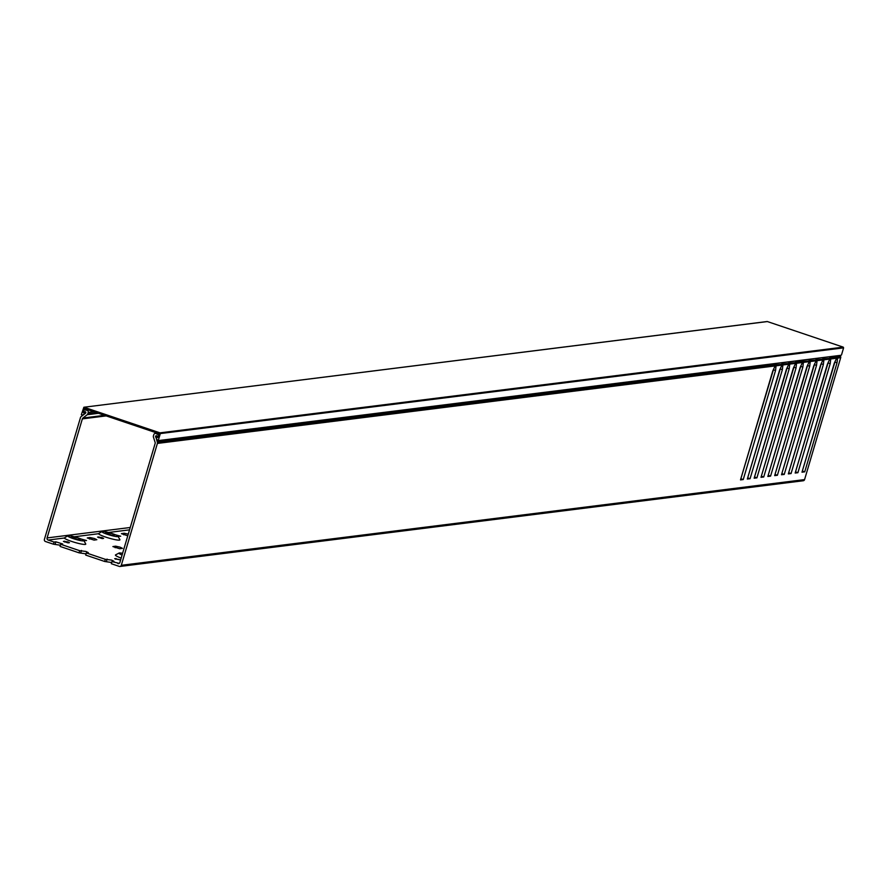 <?xml version="1.0" encoding="UTF-8"?>
<svg xmlns="http://www.w3.org/2000/svg" width="888" height="888" viewBox="0 0 888 888"><rect width="100%" height="100%" fill="white"/><g stroke="black" fill="none" stroke-linecap="round" stroke-linejoin="round"><path stroke-width="1.33" d="M85.215 413.464L85.281 412.698L83.783 412.931L83.206 412.199L85.581 411.899M84.094 407.27L159.973 432.856L843.245 347.141L767.376 321.556L83.872 407.248L81.341 414.674L82.906 415.24M85.104 413.475L82.129 415.34M158.275 436.674L156.776 436.863L158.053 437.429L159.141 433.755L84.293 408.513L83.206 412.199M841.513 354.9L843.6 347.852L160.328 433.566L158.231 440.603L841.069 355.278L157.798 440.992L155.8 437.307L156.066 436.563L156.776 436.863M843.245 347.141L843.6 347.852M160.328 433.566L159.973 432.856M120.08 547.163L115.629 546.176L112.898 546.575L119.736 548.74L122.477 548.34L120.08 547.163M111.699 562.515L104.673 561.471L85.703 555.078L86.336 552.935L88.312 552.625L85.914 551.448L79.676 550.682L79.043 552.824L60.073 546.431L60.706 544.289L79.676 550.682M86.058 553.868L79.043 552.824M122.089 555.022A8.447 1.077 -163.5 0 1 119.036 553.058A8.447 1.077 -163.5 0 1 122.588 553.335M121.179 558.097A11.267 1.443 -163.5 0 1 115.573 554.889L119.036 553.058M120.613 560.017L114.663 558.674L120.657 559.851M86.336 552.935L105.306 559.329L111.544 560.084L113.942 561.272L111.977 561.571L119.203 563.392M78.322 537.962A8.447 1.077 16.5 0 0 67.766 535.764A8.447 1.077 16.5 0 0 73.205 538.605A8.447 1.077 16.5 0 0 83.838 540.526A8.447 1.077 16.5 0 0 78.322 537.962M83.838 540.526L85.736 543.956A11.267 1.443 -163.5 0 1 71.551 541.391A11.267 1.443 -163.5 0 1 64.258 538.028L67.766 535.764M101.931 531.479L98.413 533.744A11.267 1.443 -163.5 0 0 105.716 537.096A11.267 1.443 -163.5 0 0 119.891 539.671L117.993 536.241A8.447 1.077 16.5 0 0 112.487 533.677A8.447 1.077 16.5 0 0 101.931 531.479A8.447 1.077 16.5 0 0 107.359 534.321A8.447 1.077 16.5 0 0 117.993 536.241L120.701 536.241L115.507 534.809M128.283 534.121L124.165 533.244L121.423 533.655L127.783 535.808M112.321 533.699L107.87 532.711L105.139 533.111L111.977 535.275L114.719 534.876L112.321 533.699M101.954 537.573L97.569 537.096L102.298 538.594L103.618 538.383L101.954 537.573M94.439 538.517L89.999 537.529L87.257 537.939L94.106 540.104L96.848 539.693L94.439 538.517M83.849 540.548L86.536 540.537L81.352 539.094M78.155 537.984L73.715 536.996L70.973 537.407L77.811 539.56L80.553 539.16L78.155 537.984M67.799 541.858L63.403 541.38L68.143 542.879L69.453 542.679L67.799 541.858M60.706 544.289L62.682 543.978L55.833 541.813L54.046 542.046L53.413 544.189L45.466 541.502A1.687 1.61 -97.2 0 1 44.4 539.382L80.508 417.493A1.687 1.61 -97.2 0 1 81.074 416.65L85.57 413.186A0.844 0.799 82.8 0 0 85.181 411.71L84.36 411.577A0.844 0.799 -97.2 0 1 84.371 409.901A0.844 0.799 -97.2 0 1 84.593 409.901L87.135 410.323A1.687 1.61 -97.2 0 1 88.201 412.443L87.779 413.886L96.848 412.754M60.428 545.221L53.413 544.189M64.258 538.028L48.152 540.048L54.046 542.046M840.248 355.389L840.67 356.665A1.687 1.61 82.8 0 1 840.681 357.709L804.572 479.598A1.687 1.61 82.8 0 1 803.252 480.752L119.969 566.466A1.687 1.61 -97.2 0 1 119.281 566.4L111.333 563.714L111.977 561.571M104.673 561.471L105.306 559.329M119.969 566.466A1.687 1.61 -97.2 0 0 121.301 565.312L804.572 479.598M840.681 357.709L837.573 358.097L837.029 362.815L804.739 471.839L801.997 472.183L834.298 363.159L836.618 358.219L830.735 358.963L830.202 363.669L797.901 472.694L795.171 473.038L827.461 364.013L829.781 359.074L823.909 359.818L823.365 364.524L791.064 473.559L788.333 473.892L820.634 364.868L822.943 359.94L817.071 360.672L816.527 365.379L784.237 474.414L781.507 474.758L813.797 365.723L816.116 360.794L810.245 361.527L809.701 366.245L777.4 475.269L774.669 475.613L806.97 366.589L809.279 361.649L803.407 362.382L802.863 367.099L770.573 476.123L767.843 476.468L800.132 367.443L802.452 362.504L796.569 363.248L796.037 367.954L763.736 476.978L761.005 477.322L793.295 368.298L795.615 363.37L789.743 364.102L789.199 368.809L756.909 477.844L754.167 478.188L786.468 369.153L788.788 364.224L782.905 364.957L782.372 369.674L750.071 478.699L747.341 479.043L779.631 370.007L781.951 365.079L776.079 365.812L775.535 370.529L743.234 479.553L740.503 479.897L772.804 370.873L775.113 365.934L157.398 443.423L121.301 565.312M157.398 443.423A1.687 1.61 -97.2 0 0 157.387 442.379L775.224 364.879L774.758 363.603M155.844 436.763L157.387 442.379M155.578 436.796A0.844 0.799 82.8 0 1 156.688 435.819L157.431 436.208A0.844 0.799 -97.2 0 0 158.552 435.719A0.844 0.799 -97.2 0 0 158.142 434.709L158.885 434.609M157.664 433.255L155.833 433.488L158.142 434.709M155.833 433.488A1.687 1.61 -97.2 0 0 153.824 434.576L153.391 436.019A1.687 1.61 -97.2 0 0 153.413 437.063L155.134 442.391A1.687 1.61 82.8 0 1 155.145 443.434L119.88 562.47A1.687 1.61 82.8 0 1 117.871 563.558M48.152 540.048A1.687 1.61 82.8 0 1 47.086 537.928L130.247 527.494M106.172 415.895L82.351 418.881L47.086 537.928M82.351 418.881A1.687 1.61 82.8 0 1 82.917 418.037L104.507 415.329M98.524 413.309L87.202 414.729L82.917 418.037M87.202 414.729A1.687 1.61 -97.2 0 0 87.779 413.886M795.459 472.061L828.215 362.426M802.297 471.195L835.042 361.571M740.803 478.91L773.548 369.275M747.629 478.055L780.385 368.42M754.467 477.2L787.212 367.565M761.294 476.345L794.05 366.711M768.131 475.48L800.876 365.856M774.958 474.625L807.714 364.99M781.795 473.77L814.54 364.136M788.622 472.916L821.378 363.281M829.425 356.743L829.892 358.019A1.687 1.61 -97.2 0 1 829.958 358.364L829.781 359.074M823.409 357.498L823.775 358.785L830.68 358.275A1.687 1.61 -97.2 0 0 830.602 357.931L836.718 357.165L836.252 355.888M822.588 357.598L823.054 358.874A1.687 1.61 -97.2 0 1 823.132 359.229L822.943 359.94M816.572 358.352L816.938 359.64L823.842 359.141A1.687 1.61 -97.2 0 0 823.775 358.785M815.761 358.452L816.216 359.729A1.687 1.61 -97.2 0 1 816.294 360.084L816.116 360.794M809.734 359.207L810.1 360.506L817.015 359.995A1.687 1.61 -97.2 0 0 816.938 359.64M808.924 359.318L809.39 360.595A1.687 1.61 -97.2 0 1 809.468 360.939L809.279 361.649M802.907 360.073L803.274 361.361L810.178 360.85A1.687 1.61 -97.2 0 0 810.1 360.506M802.097 360.173L802.552 361.449A1.687 1.61 -97.2 0 1 802.63 361.793L802.452 362.504M796.07 360.928L796.436 362.215L802.552 361.449M795.26 361.028L795.726 362.304A1.687 1.61 -97.2 0 1 795.792 362.659L795.615 363.37M789.243 361.782L789.61 363.07L796.514 362.559A1.687 1.61 -97.2 0 0 796.436 362.215M788.422 361.882L788.888 363.159A1.687 1.61 -97.2 0 1 788.966 363.514L788.788 364.224M782.406 362.637L782.772 363.925L789.687 363.425A1.687 1.61 -97.2 0 0 789.61 363.07M781.595 362.748L782.062 364.025A1.687 1.61 -97.2 0 1 782.128 364.369L781.951 365.079M775.579 363.503L775.946 364.79L782.85 364.28A1.687 1.61 -97.2 0 0 782.772 363.925M88.978 410.09L87.135 410.323M157.198 436.086L155.567 436.297M823.909 359.818L823.842 359.141M817.071 360.672L817.015 359.995M810.245 361.527L810.178 360.85M803.407 362.382L803.351 361.705A1.687 1.61 -97.2 0 0 803.274 361.361M796.569 363.248L796.514 362.559M789.743 364.102L789.687 363.425M782.905 364.957L782.85 364.28M776.079 365.812L776.012 365.135A1.687 1.61 -97.2 0 0 775.946 364.79M775.113 365.934L775.302 365.223A1.687 1.61 -97.2 0 0 775.224 364.879L776.012 365.135M830.236 356.643L830.602 357.931M830.735 358.963L830.68 358.275M836.618 358.219L836.796 357.509A1.687 1.61 -97.2 0 0 836.718 357.165L837.506 357.42A1.687 1.61 -97.2 0 0 837.44 357.076L840.67 356.665M837.073 355.788L837.44 357.076M837.573 358.097L837.506 357.42M804.739 471.839L802.685 471.151M837.029 362.815L834.975 362.115M837.129 356.11L836.396 355.866M743.234 479.553L741.191 478.865M775.535 370.529L773.481 369.83M775.635 363.825L774.902 363.581M750.071 478.699L748.018 478.01M782.372 369.674L780.319 368.975M782.461 362.97L781.74 362.726M756.909 477.844L754.856 477.145M789.199 368.809L787.145 368.12M789.299 362.115L788.566 361.871M763.736 476.978L761.682 476.29M796.037 367.954L793.983 367.266M796.125 361.261L795.404 361.005M770.573 476.123L768.52 475.435M802.863 367.099L800.821 366.411M803.351 361.705L802.552 361.438M802.963 360.395L802.23 360.151M777.4 475.269L775.357 474.581M809.701 366.245L807.647 365.545M809.789 359.54L809.068 359.296M784.237 474.414L782.184 473.726M816.527 365.379L814.485 364.691M816.627 358.685L815.894 358.441M791.064 473.559L789.021 472.86M823.365 364.524L821.311 363.836M823.465 357.831L822.732 357.587M797.901 472.694L795.848 472.005M830.202 363.669L828.149 362.981M830.291 356.965L829.57 356.721M84.982 412.454L85.847 412.343M157.043 437.484L158.075 437.351M115.174 547.718L115.629 546.176M80.83 552.602L81.474 550.46M115.74 559.274L115.984 558.463M106.471 561.249L107.104 559.107M123.71 534.787L124.165 533.244M107.415 534.254L107.87 532.711M98.646 537.706L98.879 536.896M89.544 539.072L89.999 537.529M73.249 538.539L73.715 536.996M64.48 541.991L64.724 541.181M55.2 543.956L55.833 541.813M129.548 529.847L108.525 532.478M98.413 533.744L74.359 536.763M87.379 409.557L84.593 409.901M93.851 411.743L88.201 412.443M85.836 412.298L84.76 412.432M157.898 436.297L156.221 436.53M767.143 321.534L83.872 407.248M82.828 415.295L81.918 415.406M87.313 409.535L84.371 409.901M157.331 433.144L155.145 433.422"/></g></svg>
